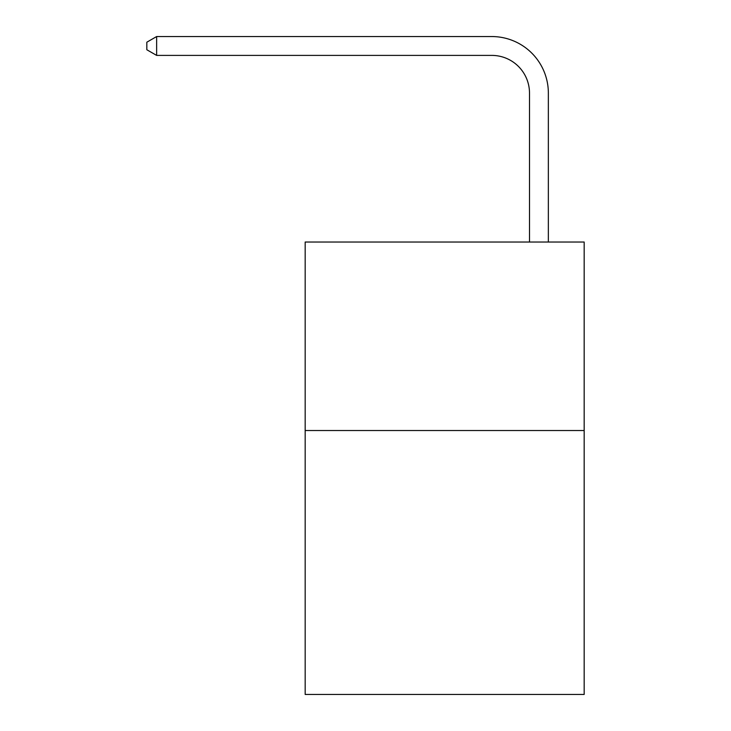 <?xml version="1.0" encoding="UTF-8"?>
<svg xmlns="http://www.w3.org/2000/svg" width="731" height="731" viewBox="0 0 731 731"><rect width="100%" height="100%" fill="white"/><g stroke="black" fill="none" stroke-linecap="round" stroke-linejoin="round"><path stroke-width="1.1" d="M584.17 430.532L584.17 694.45L305.174 694.45L305.174 242.025L584.17 242.025L584.17 430.532L305.174 430.532M529.5 242.025L529.5 93.102A37.701 37.701 0 0 0 491.799 55.401L156.635 55.401L146.83 49.745L146.83 42.206L156.635 36.55L491.799 36.55A56.552 56.552 0 0 1 548.351 93.102L548.351 242.025M529.5 93.102A37.701 37.701 0 0 0 491.799 55.401A37.701 37.701 0 0 1 529.5 93.102A37.701 37.701 0 0 0 491.799 55.401A37.701 37.701 0 0 1 529.5 93.102A37.701 37.701 0 0 0 491.799 55.401A37.701 37.701 0 0 1 529.5 93.102A37.701 37.701 0 0 0 491.799 55.401A37.701 37.701 0 0 1 529.5 93.102A37.701 37.701 0 0 0 491.799 55.401A37.701 37.701 0 0 1 529.5 93.102A37.701 37.701 0 0 0 491.799 55.401A37.701 37.701 0 0 1 529.5 93.102A37.701 37.701 0 0 0 491.799 55.401A37.701 37.701 0 0 1 529.5 93.102A37.701 37.701 0 0 0 491.799 55.401A37.701 37.701 0 0 1 529.5 93.102A37.701 37.701 0 0 0 491.799 55.401A37.701 37.701 0 0 1 529.5 93.102A37.701 37.701 0 0 0 491.799 55.401A37.701 37.701 0 0 1 529.5 93.102A37.701 37.701 0 0 0 491.799 55.401A37.701 37.701 0 0 1 529.5 93.102A37.701 37.701 0 0 0 491.799 55.401A37.701 37.701 0 0 1 529.5 93.102A37.701 37.701 0 0 0 491.799 55.401A37.701 37.701 0 0 1 529.5 93.102A37.701 37.701 0 0 0 491.799 55.401A37.701 37.701 0 0 1 529.5 93.102A37.701 37.701 0 0 0 491.799 55.401A37.701 37.701 0 0 1 529.5 93.102A37.701 37.701 0 0 0 491.799 55.401M156.635 55.401L156.635 36.55L491.799 36.55"/></g></svg>
